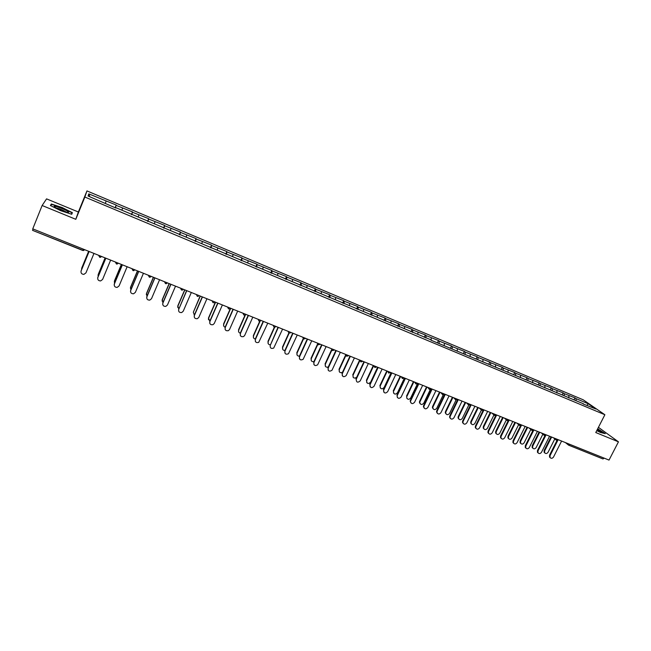 <?xml version="1.0" encoding="UTF-8"?>
<svg xmlns="http://www.w3.org/2000/svg" width="651" height="651" viewBox="0 0 651 651"><rect width="100%" height="100%" fill="white"/><g stroke="black" fill="none" stroke-linecap="round" stroke-linejoin="round"><path stroke-width="0.98" d="M42.128 205.504L75.793 219.306L78.372 211.998L46.563 198.872L42.128 205.504L32.753 228.859L609.027 460.086L618.45 441.834L598.432 427.333M78.372 211.998L86.965 190.914L583.19 399.795L604.877 414.736L84.866 197.041L86.965 190.914M89.903 196.781L88.78 193.876L88.097 196.024L115.902 208.051M88.78 193.876L116.22 205.049L115.113 207.718M115.3 207.799L116.22 205.049M116.195 205.391L132.535 211.909L131.437 214.561M131.705 214.675L132.535 211.909M132.56 212.275L148.688 218.695L147.582 221.332M147.932 221.478L148.688 218.695M148.754 219.078L164.654 225.409L163.547 228.029M163.979 228.208L164.654 225.409M164.768 225.807L180.457 232.049L179.351 234.653M179.855 234.873L180.457 232.049M180.612 232.464L196.089 238.624L194.983 241.212M195.569 241.456L196.089 238.624M196.293 239.047L211.559 245.126L210.444 247.697M211.111 247.974L211.559 245.126M211.795 245.565L226.865 251.555L225.751 254.11M226.483 254.419L226.865 251.555M227.142 252.018L242.009 257.926L240.894 260.465M241.7 260.799L242.009 257.926M242.327 258.398L256.99 264.225L255.884 266.747M256.754 267.113L256.99 264.225M257.348 264.713L271.825 270.458L270.71 272.964M271.654 273.363L272.216 270.962L271.825 270.458M272.216 270.962L286.497 276.626L285.39 279.116M286.399 279.539L286.936 277.139L286.497 276.626M286.936 277.139L301.031 282.737L299.916 285.211M300.99 285.659L301.494 283.266L301.031 282.737M301.494 283.266L315.409 288.775L314.295 291.241M315.434 291.713L315.914 289.321L315.409 288.775M315.914 289.321L329.642 294.765L328.527 297.206M329.731 297.71L330.179 295.318L329.642 294.765M330.179 295.318L343.728 300.681L342.613 303.114M343.883 303.643L344.298 301.25L343.728 300.681M344.298 301.25L357.676 306.548L356.561 308.965M357.887 309.518L358.278 307.126L357.676 306.548M358.278 307.126L371.485 312.35L370.37 314.75M371.754 315.328L372.12 312.944L371.485 312.35M372.12 312.944L385.156 318.095L384.041 320.479M385.482 321.089L385.823 318.697L385.156 318.095M385.823 318.697L398.689 323.783L397.574 326.159M399.071 326.786L399.389 324.401L398.689 323.783M399.389 324.401L412.091 329.414L410.976 331.774M412.531 332.433L412.824 330.041L412.091 329.414M412.824 330.041L425.355 334.996L424.249 337.34M425.852 338.015L426.12 335.631L425.355 334.996M426.12 335.631L438.497 340.522L437.382 342.849L431.084 340.213M439.051 343.549L439.295 341.165L438.497 340.522M439.295 341.165L451.509 345.99L450.443 348.212M452.111 349.026L452.331 346.649L451.509 345.99M452.331 346.649L464.399 351.41L463.374 353.534M465.05 354.453L465.245 352.077L464.399 351.41M465.245 352.077L477.159 356.772L476.174 358.807M477.867 359.824L478.037 357.448L477.159 356.772M478.037 357.448L489.804 362.086L488.82 364.096M490.553 365.146L490.708 362.778L489.804 362.086M490.708 362.778L502.32 367.351L501.343 369.345M503.125 370.419L503.256 368.043L502.32 367.351M503.256 368.043L514.721 372.559L513.745 374.553M515.576 375.635L515.682 373.267L514.721 372.559M515.682 373.267L527.009 377.726L526.032 379.704M527.904 380.745L527.994 378.443L527.009 377.726M527.994 378.443L539.174 382.837L538.198 384.806M540.118 385.791L540.184 383.569L539.174 382.837M540.184 383.569L551.234 387.906L550.258 389.859M552.219 390.795L552.268 388.639L551.234 387.906M552.268 388.639L563.172 392.927L562.195 394.872M564.205 395.759L564.23 393.668L563.172 392.927M564.23 393.668L575.004 397.899L574.027 399.836M576.078 400.699L576.086 398.656L575.004 397.899M576.086 398.656L588.317 403.791L595.844 408.983L583.15 403.97M437.382 342.849L583.442 403.783M116.049 207.742L431.336 339.985M121.851 210.175L122.616 208.092M138.183 217.027L138.915 214.944M154.336 223.806L155.036 221.714M170.31 230.503L170.985 228.42M186.121 237.135L186.764 235.052M201.761 243.694L202.371 241.611M217.231 250.179L217.816 248.096M232.537 256.608L233.099 254.517M247.689 262.955L248.218 260.872M262.678 269.245L263.183 267.162M277.513 275.471L277.993 273.387M292.193 281.623L292.649 279.539M306.719 287.718L307.15 285.634M321.106 293.747L321.504 291.672M335.338 299.72L335.721 297.645M349.424 305.628L349.782 303.553M363.38 311.479L363.714 309.404M377.189 317.273L377.499 315.198M390.86 323.01L391.145 320.935M404.393 328.682L404.662 326.615M417.787 334.362L418.04 332.238M431.027 340.188L431.287 337.804M444.169 345.697L444.405 343.321M457.189 351.158L457.401 348.773M470.079 356.561L470.266 354.185M482.839 361.915L483.009 359.539M495.484 367.213L495.631 364.845M508.008 372.462L508.13 370.094M520.409 377.661L520.507 375.301M532.689 382.812L532.77 380.453M544.863 387.915L544.92 385.555M556.914 392.968L556.955 390.616M568.86 397.981L568.876 395.629M602.981 458.947L568.6 445.162L569.755 444.356L604.177 458.141L602.981 458.947L568.73 445.194M586.966 405.264L588.317 403.791M84.012 249.423L83.336 249.178L82.775 250.472L32.55 230.348L33.055 228.973L83.352 249.154M75.793 219.306L84.866 197.041M604.877 414.736L595.771 432.541L618.45 441.834M105.34 203.258L106.137 201.167M596.747 430.628L600.515 432.484L605.292 433.664L597.691 428.781M72.375 212.674L62.268 207.596L51.331 204.007L50.428 205.521L60.73 210.704L71.74 214.277L72.375 212.674L71.724 214.277M50.68 205.643L51.331 204.007M50.778 205.692L51.567 204.373L62.268 207.596M550.152 457.653L549.534 457.043L549.55 455.204L550.062 455.651L550.046 457.49C551.194 458.695 552.349 458.54 553.529 457.01L561.601 441.061M549.55 455.204L557.02 440.434M550.062 455.651L557.899 440.157M544.732 452.901L544.122 452.299L544.138 450.476L544.643 450.907L544.627 452.738C545.758 453.926 546.905 453.771 548.061 452.266L554.807 438.92M551.625 437.057L544.643 450.907M551.023 436.813L544.138 450.476M596.829 430.474L601.182 431.857L597.439 429.278M598.847 431.344L596.975 430.181M597.594 428.968L604.673 433.509M54.985 207.238L55.156 207.352C58.452 209.703 69.511 213.618 68.526 212.112L67.785 211.412C64.05 208.645 50.68 204.268 54.985 207.238M66.142 212.055L65.865 211.852C62.594 209.923 59.347 208.629 56.141 207.962M62.162 207.848L71.96 212.771L71.398 214.171M538.084 452.909L537.449 452.25L537.49 450.451L537.995 450.899L537.954 452.697C539.093 453.967 540.273 453.828 541.486 452.274L549.566 436.235M537.49 450.451L544.985 435.552M537.995 450.899L545.961 435.055M525.894 448.116L525.251 447.408L525.316 445.658L525.805 446.098L525.739 447.847C526.879 449.19 528.083 449.076 529.336 447.489L537.417 431.361M525.316 445.658L532.852 430.604M525.805 446.098L533.893 429.945M513.598 443.274L512.939 442.509L513.029 440.817L513.501 441.256L513.411 442.949C514.55 444.373 515.763 444.275 517.065 442.656L525.154 426.438M513.029 440.817L520.613 425.591M513.501 441.256L521.597 425.005M501.18 438.392L500.505 437.553L500.619 435.926L501.083 436.365L500.969 437.985C502.092 439.506 503.329 439.433 504.68 437.773L512.776 421.466M500.619 435.926L508.268 420.497M501.083 436.365L509.18 420.025M488.641 433.46L487.949 432.541L488.095 430.995L488.543 431.426L488.405 432.972C489.503 434.591 490.764 434.551 492.172 432.85L500.269 416.453M488.095 430.995L495.826 415.305M488.543 431.426L496.648 414.996M532.787 448.189L532.168 447.538L532.209 445.764L532.697 446.195L532.656 447.978C533.796 449.239 534.959 449.092 536.155 447.562L542.861 434.209M539.687 432.264L532.697 446.195M539.101 432.028L532.209 445.764M520.735 443.437L520.1 442.737L520.165 441.004L520.637 441.435L520.58 443.168C521.711 444.503 522.891 444.381 524.128 442.81L530.809 429.457M527.635 427.43L520.637 441.435M527.058 427.202L520.165 441.004M508.577 438.636L507.918 437.879L508.008 436.211L508.472 436.634L508.382 438.31C509.513 439.718 510.709 439.62 511.995 438.025L518.644 424.655M515.47 422.548L508.472 436.634M514.908 422.32L508.008 436.211M496.29 433.794L495.623 432.964L495.737 431.361L496.192 431.784L496.078 433.395C497.193 434.892 498.414 434.827 499.748 433.184L506.364 419.814M503.19 417.625L496.192 431.784M502.637 417.405L495.737 431.361M483.896 428.903L483.213 428L483.351 426.47L483.791 426.885L483.652 428.415C484.743 430.018 485.988 429.977 487.379 428.309L494.386 414.085M490.797 412.653L483.791 426.885M490.26 412.433L483.351 426.47M475.987 428.48L475.279 427.471L475.45 426.014L475.881 426.438L475.718 427.894C476.792 429.619 478.07 429.619 479.551 427.878L487.648 411.383M475.45 426.014L483.335 409.935M475.881 426.438L483.986 409.918M471.381 423.964L470.689 422.971L470.852 421.531L471.275 421.946L471.112 423.386C472.178 425.095 473.44 425.095 474.896 423.378L481.903 409.08M478.282 407.632L471.275 421.946M477.753 407.42L470.852 421.531M463.203 423.443L462.487 422.328L462.682 420.985L463.105 421.409L462.91 422.751C463.951 424.607 465.245 424.639 466.8 422.865L474.904 406.273M462.682 420.985L470.681 404.58M463.105 421.409L471.21 404.792M458.743 418.975L458.044 417.877L458.231 416.55L458.638 416.957L458.45 418.292C459.484 420.123 460.762 420.164 462.3 418.406L468.753 405.15M465.652 402.562L458.638 416.957M465.139 402.351L458.231 416.55M450.297 418.365L449.581 417.128L449.784 415.908L450.191 416.323L449.987 417.551C450.98 419.537 452.29 419.618 453.934 417.796L462.039 401.114M449.784 415.908L457.791 399.405M450.191 416.323L458.304 399.608M445.992 413.938L445.276 412.726L445.487 411.513L445.878 411.92L445.675 413.133C446.659 415.102 447.961 415.183 449.572 413.377L456.042 400.031M452.893 397.444L445.878 411.92M452.396 397.24L445.487 411.513M437.26 413.23L436.544 411.863L436.764 410.781L437.163 411.188L436.943 412.278C437.871 414.418 439.197 414.549 440.93 412.677L449.044 395.898M436.764 410.781L444.779 394.18M437.163 411.188L445.276 394.384M433.11 408.852L432.402 407.51L432.614 406.436L433.005 406.834L432.785 407.908C433.704 410.024 435.014 410.154 436.731 408.307L443.25 394.791M440.011 392.276L433.005 406.834M439.531 392.081L432.614 406.436M424.102 408.047L423.402 406.533L423.622 405.597L424.004 406.012L423.777 406.94C424.623 409.235 425.966 409.422 427.813 407.51L435.926 390.633M423.622 405.597L431.629 388.907M424.004 406.012L432.118 389.103M420.098 403.718L419.407 402.228L419.626 401.309L419.993 401.7L419.773 402.619C420.611 404.889 421.938 405.077 423.76 403.189L430.384 389.371M427.007 387.052L419.993 401.7M426.543 386.865L419.626 401.309M410.805 402.806L410.496 401.537C411.237 404.002 412.588 404.255 414.557 402.294L422.67 385.311M410.35 400.373L418.357 383.585M410.708 400.772L418.829 383.773M406.965 398.526L406.655 397.265C407.388 399.706 408.722 399.95 410.667 398.021L417.535 383.618M413.881 381.787L406.867 396.516M413.426 381.6L406.509 396.125M397.379 397.517L397.102 396.06C397.712 398.705 399.071 399.022 401.171 397.02L409.292 379.948M396.939 395.092L404.955 378.207M397.289 395.491L405.402 378.386M393.7 393.285L393.424 391.845C394.026 394.457 395.36 394.775 397.444 392.797L404.458 378.003M400.617 376.465L393.603 391.284M400.178 376.286L393.261 390.893M383.821 392.171L383.594 390.519C384.049 393.342 385.4 393.733 387.654 391.699L395.775 374.52M383.398 389.762L391.414 372.771M383.732 390.152L391.853 372.95M380.306 387.996L380.078 386.36C380.526 389.152 381.86 389.534 384.09 387.524L391.105 372.649M387.231 371.094L380.217 385.994M386.808 370.924L379.891 385.612M370.118 386.767L369.971 384.928C370.248 387.923 371.591 388.387 374.008 386.32L382.121 369.044M369.719 384.375L377.735 367.286M370.037 384.757L378.158 367.449M366.773 382.642L366.619 380.819C366.895 383.781 368.222 384.245 370.606 382.202L377.621 367.237M373.707 365.667L366.692 380.656M373.3 365.504L366.383 380.282M363.925 361.744L355.91 378.931L356.211 379.313C356.333 382.446 357.668 382.975 360.215 380.892L368.336 363.51M356.211 379.313L364.332 361.907M353.102 377.23L353.029 375.269C352.899 378.044 354.103 378.736 356.642 377.36M359.824 360.67L353.029 375.269M359.523 360.32L352.736 374.895M342.304 375.782L342.239 373.812C342.28 376.872 343.598 377.458 346.194 375.586L354.404 357.92M341.954 373.438L349.969 356.146M342.239 373.812L350.36 356.3M339.301 371.77L339.236 369.825C338.951 372.315 340.034 373.145 342.475 372.315M345.966 355.275L339.236 369.825M345.681 354.925L338.959 369.451M328.177 370.199L328.128 368.254C328.096 371.216 329.382 371.876 332.002 370.24L340.335 352.272M327.86 367.888L335.875 350.482M328.128 368.254L336.25 350.637M325.354 366.244L325.305 364.324C324.947 366.619 325.931 367.522 328.25 367.042M331.969 349.839L325.305 364.324M331.701 349.497L325.044 363.958M313.904 364.56L313.872 362.64C313.766 365.512 315.027 366.236 317.647 364.812L326.118 346.568M313.619 362.273L321.635 344.77M313.872 362.64L321.993 344.916M311.268 360.662L311.235 358.766C310.836 360.898 311.723 361.85 313.92 361.63M317.818 344.363L311.235 358.766M317.566 344.029L310.991 358.408M299.484 358.856L299.468 356.976C299.305 359.751 300.534 360.532 303.146 359.319L311.756 340.807M299.24 356.61L307.248 339M299.468 356.976L307.589 339.138M297.043 355.015L297.019 353.151C296.587 355.145 297.401 356.13 299.46 356.121M303.512 338.862L297.019 353.151M303.276 338.528L296.791 352.801M284.918 353.086L284.918 351.239C284.707 353.932 285.903 354.762 288.499 353.737L297.247 334.988M284.707 350.889L292.714 333.166M284.918 351.239L293.031 333.296M282.664 349.31L282.656 347.488C282.217 349.343 282.949 350.352 284.869 350.515M289.134 333.149L282.656 347.488M288.832 332.995L282.453 347.138M278.026 327.274L270.214 345.453C269.97 348.057 271.125 348.936 273.697 348.082L282.583 329.105M270.214 345.453L278.327 327.396M268.139 343.533L268.155 341.759C267.699 343.492 268.367 344.517 270.149 344.827M274.673 327.225L268.155 341.759M274.34 327.209L267.96 341.417M255.322 341.344L255.363 339.602C255.078 342.133 256.209 343.053 258.74 342.353L267.773 323.156M255.184 339.261L263.191 321.317M255.363 339.602L263.468 321.431M253.459 337.69L253.499 335.973C253.044 337.592 253.638 338.618 255.282 339.049M260.123 321.106L253.499 335.973M259.757 321.195L253.329 335.639M240.284 335.363L240.349 333.694C240.04 336.16 241.139 337.104 243.637 336.543L244.695 335.403L252.8 317.151M240.195 333.353L248.194 315.304M240.349 333.694L248.454 315.409M238.624 331.782L238.689 330.13C238.242 331.636 238.771 332.661 240.268 333.19M245.525 314.685L238.689 330.13M245.11 314.954L238.535 329.797M225.091 329.316L225.181 327.722C224.855 330.122 225.921 331.099 228.387 330.659L229.575 329.447L237.672 311.08M225.043 327.388L233.042 309.225M225.181 327.722L233.278 309.323M223.643 325.793L223.732 324.222C223.293 325.63 223.749 326.639 225.108 327.241M230.731 308.297L223.732 324.222M230.495 308.208L223.594 323.897M209.736 323.189L209.85 321.684C209.508 324.035 210.55 325.036 212.983 324.694L214.285 323.433L222.39 304.945M209.736 321.358L217.727 303.073M209.85 321.684L217.947 303.163M208.499 319.739L208.499 317.94L209.793 321.212M215.611 302.227L208.613 318.249M215.391 302.145L208.499 317.94M194.218 316.98L194.356 315.58C193.998 317.883 195.023 318.909 197.416 318.665L198.84 317.346L206.937 298.744M194.258 315.263L202.249 296.864M194.356 315.58L202.445 296.946M200.329 296.099L193.339 312.22L194.332 315.1M200.134 296.018L193.339 312.22M186.601 290.59L178.7 309.412C178.333 311.674 179.334 312.724 181.702 312.553L183.232 311.202L191.321 292.478M178.7 309.412L186.78 290.663M177.747 307.394L177.821 305.824L178.708 308.899M184.884 289.898L177.902 306.125M184.713 289.833L177.821 305.824M162.693 304.326L162.864 303.179C162.498 305.4 163.474 306.466 165.818 306.377L167.453 304.985L175.534 286.147M162.815 302.878L170.79 284.243M162.864 303.179L170.944 284.308M162.123 301.104L162.245 299.672L162.929 302.609M169.276 283.641L162.294 299.965M169.13 283.576L162.245 299.672M146.687 297.873L146.866 296.88C146.491 299.069 147.46 300.152 149.771 300.127L151.504 298.703L159.576 279.743M146.833 296.587L154.8 277.831M146.866 296.88L154.938 277.887M146.353 294.724L146.499 293.455L146.988 296.221M153.506 277.31L146.532 293.739M153.376 277.253L146.499 293.455M130.509 291.339L130.696 290.509C130.314 292.673 131.266 293.764 133.561 293.796L135.375 292.356L143.44 273.274M130.68 290.224L138.647 271.345M130.696 290.509L138.761 271.394M130.412 288.271L130.582 287.172L130.884 289.736M137.564 270.914L130.591 287.449M137.451 270.865L130.582 287.172M114.177 284.715L114.34 284.072C113.958 286.204 114.901 287.319 117.172 287.4L119.076 285.935L127.132 266.731M114.356 283.787L122.307 264.786M114.34 284.072L122.396 264.827M114.316 281.728L114.625 283.144M121.444 264.444L114.486 281.094M121.363 264.412L114.495 280.817M97.674 278.01L97.813 277.562C97.422 279.678 98.358 280.801 100.62 280.931L102.598 279.45L110.646 260.107M97.845 277.285L105.787 258.162M97.813 277.562L105.861 258.187M98.065 275.104L98.203 276.431M105.153 257.91L98.195 274.665M105.088 257.886L98.236 274.397M81.017 271.215L81.098 270.979C80.708 273.078 81.635 274.209 83.881 274.38L85.94 272.891L93.98 253.418M81.155 270.718L89.089 251.465M81.098 270.979L89.13 251.481M81.66 268.399L81.627 269.571M88.682 251.302L81.741 268.163M88.642 251.286L81.798 267.903M565.385 442.574L568.6 445.162L567.892 443.583M569.755 444.356L569.234 444.12M557.158 439.279L558.102 439.653M556.434 440.271L555.824 438.741M544.968 434.388L545.92 434.77M544.26 435.389L543.642 433.851M532.664 429.448L533.625 429.839M531.981 430.466L531.346 428.919M520.239 424.468L521.215 424.851M519.571 425.494L518.928 423.939M507.699 419.431L508.683 419.822M507.048 420.481L506.388 418.91M495.037 414.353L496.029 414.744M494.402 415.411L493.735 413.824M482.245 409.219L483.245 409.617M481.634 410.293L480.951 408.698M469.33 404.035L470.347 404.442M468.736 405.125L468.045 403.522M456.294 398.803L457.311 399.218M455.716 399.909L455.016 398.29M443.128 393.521L444.153 393.936M442.566 394.636L441.858 393.009M429.823 388.183L430.864 388.598M429.286 389.314L428.561 387.679M416.388 382.796L417.437 383.211M415.875 383.944L415.135 382.292M402.823 377.352L403.88 377.775M402.334 378.508L401.577 376.848M389.119 371.851L390.185 372.282M388.647 373.031L387.882 371.355L388.72 373.08L390.519 372.413M375.269 366.293L376.351 366.725M374.821 367.49L374.048 365.805L374.895 367.538L376.701 366.871M361.289 360.678L362.379 361.118M360.866 361.891L360.068 360.198L360.931 361.94L362.745 361.264M347.154 355.015L348.261 355.454M346.755 356.243L345.95 354.526M332.881 349.286L333.996 349.733M332.506 350.531L331.685 348.806M318.461 343.5L319.584 343.948M318.111 344.761L317.273 343.02M303.887 337.649L305.026 338.105M303.561 338.927L302.715 337.177M289.158 331.741L290.313 332.205M288.865 333.035L287.994 331.278M274.283 325.769L275.446 326.241M274.006 327.087L273.127 325.305M259.244 319.739L260.416 320.211M259 321.065L258.105 319.283M244.044 313.636L245.232 314.116M243.824 314.986L242.921 313.188M228.688 307.475L229.884 307.956M228.493 308.843L227.573 307.028M213.162 301.242L214.374 301.73M212.999 302.634L212.055 300.803M197.465 294.952L198.693 295.44M197.334 296.36L196.374 294.512M181.572 290.037L183.549 289.361M181.605 288.58L182.841 289.085M181.499 290.012L180.53 288.149M165.557 283.616L167.559 282.949M165.566 282.152L166.819 282.648M165.492 283.6L164.508 281.72M149.364 277.131L151.398 276.463M149.356 275.642L150.625 276.154M149.315 277.114L148.306 275.218M132.991 270.572L135.05 269.905M132.959 269.066L134.244 269.579M132.023 268.684L132.967 270.588L131.925 268.651M116.448 263.94L118.531 263.273M116.391 262.418L117.685 262.939M115.463 262.044L116.415 263.956L115.365 262.003M99.709 257.235L101.816 256.567M99.627 255.688L100.938 256.217M99.684 257.226L98.626 255.29M82.783 250.448L84.923 249.789M83.531 250.578L32.55 230.348M553.415 437.773L556.54 440.336L558.281 439.726M541.331 432.931L544.366 435.454L546.116 434.844M529.149 428.041L532.079 430.531L533.828 429.912M516.845 423.101L519.669 425.559L521.427 424.94M504.444 418.121L507.145 420.538L508.903 419.911M491.92 413.1L494.491 415.468L496.257 414.842M479.291 408.031L481.724 410.35L483.49 409.715M466.555 402.92L468.826 405.182L470.592 404.54M453.714 397.769L455.806 399.966L457.58 399.323M440.768 392.577L442.656 394.693L444.43 394.042M427.707 387.337L429.367 389.371L431.149 388.72M414.549 382.056L415.956 383.992L417.747 383.333M401.276 376.726L402.408 378.565L404.198 377.905M345.974 354.535L346.82 356.284L348.635 355.625M331.717 348.814L332.563 350.572L334.297 350.051M317.314 343.036L318.16 344.802L319.804 344.395M302.756 337.194L303.61 338.976L305.156 338.666M288.051 331.294L288.914 333.084L290.362 332.856M273.184 325.329L274.055 327.127L275.414 326.973M258.17 319.307L259.041 321.106L260.319 321.008M242.986 313.212L243.865 315.027L245.069 314.978M227.647 307.06L228.525 308.883L229.665 308.867M212.136 300.835L213.032 302.674L214.098 302.682M196.456 294.545L197.359 296.392L198.376 296.425M180.612 288.19L181.523 290.045L182.492 290.094M164.597 281.761L165.517 283.633L166.436 283.698M148.395 275.259L149.331 277.147L150.21 277.22M132.967 270.588L133.805 270.67M116.415 263.956L117.229 264.054M98.724 255.322L99.684 257.251L100.474 257.348M550.046 457.49L549.534 457.043M544.122 452.299L544.627 452.738M600.466 431.89L601.182 431.857M67.126 212.291L68.526 212.112M537.954 452.697L537.449 452.25M525.739 447.847L525.251 447.408M513.411 442.949L512.939 442.509M500.969 437.985L500.505 437.553M488.405 432.972L487.949 432.541M532.168 447.538L532.656 447.978M520.1 442.737L520.58 443.168M507.918 437.879L508.382 438.31M495.623 432.964L496.078 433.395M483.213 428L483.652 428.415M475.718 427.894L475.279 427.471M470.689 422.971L471.112 423.386M462.91 422.751L462.487 422.328M458.044 417.877L458.45 418.292M449.987 417.551L449.581 417.128M445.276 412.726L445.675 413.133M436.943 412.278L436.544 411.863M423.777 406.94L423.402 406.533M410.496 401.537L410.138 401.13"/></g></svg>
